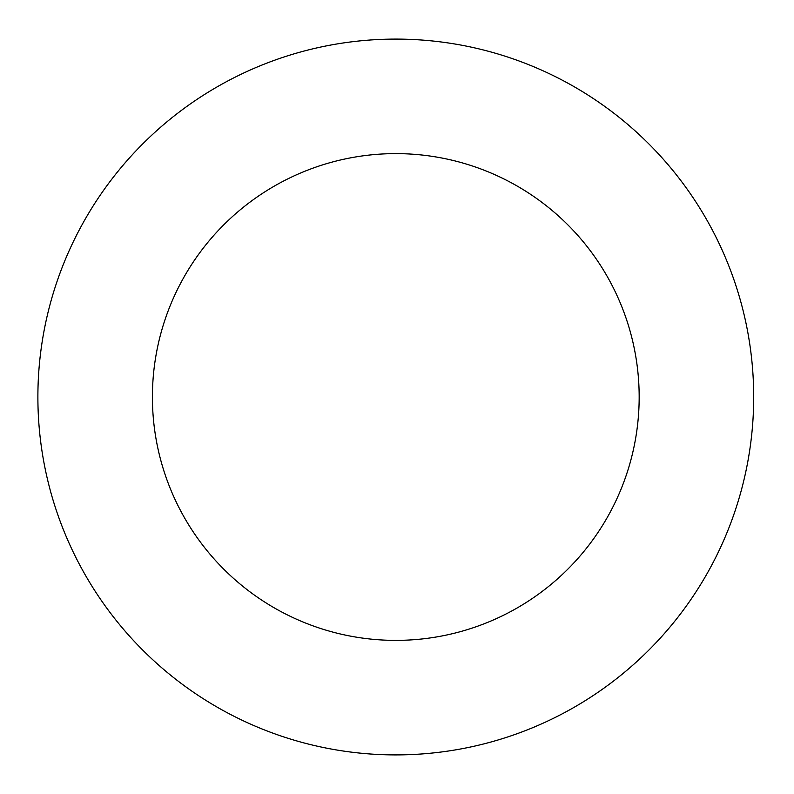 <?xml version="1.0" encoding="UTF-8"?>
<svg xmlns="http://www.w3.org/2000/svg" width="794" height="794" viewBox="0 0 794 794"><rect width="100%" height="100%" fill="white"/><g stroke="black" fill="none" stroke-linecap="round" stroke-linejoin="round"><path stroke-width="1.19" d="M639.17 397A243.371 243.371 0 0 1 274.099 607.767A243.371 243.371 0 0 1 274.099 186.233A243.371 243.371 0 0 1 639.17 397M753.695 397A357.905 357.905 0 0 0 216.841 87.042A357.905 357.905 0 0 0 216.841 706.958A357.905 357.905 0 0 0 753.695 397"/></g></svg>
